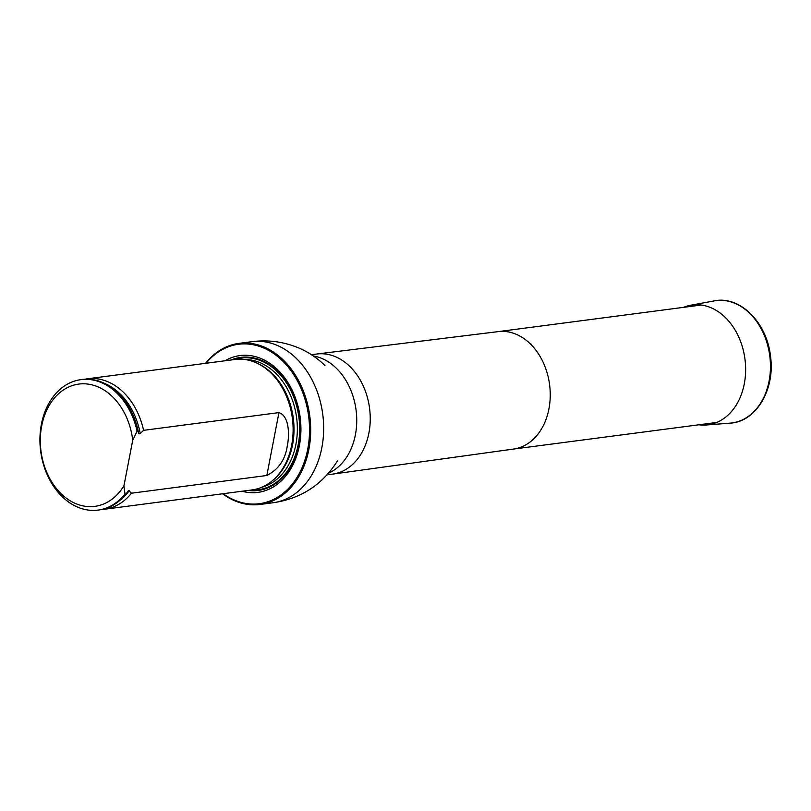 <?xml version="1.0" encoding="UTF-8"?>
<svg xmlns="http://www.w3.org/2000/svg" width="811" height="811" viewBox="0 0 811 811"><rect width="100%" height="100%" fill="white"/><g stroke="black" fill="none" stroke-linecap="round" stroke-linejoin="round"><path stroke-width="1.22" d="M223.147 493.706A80.401 60.217 -97.5 0 0 306.031 456.441A80.401 60.217 -97.5 0 0 263.575 347.939A80.401 60.217 -97.5 0 0 206.065 363.267M242.043 491.233A68.986 51.671 -97.5 0 0 300.009 441.914A68.986 51.671 -97.5 0 0 261.497 358.736A68.986 51.671 -97.5 0 0 224.951 360.783M205.548 363.328A81.222 60.825 82.5 0 1 238.921 343.388A81.222 60.825 82.5 0 1 264.264 347.098A81.222 60.825 82.5 0 1 310.664 432.871A81.222 60.825 82.5 0 1 260.017 504.452A81.222 60.825 82.5 0 1 222.63 493.777M101.831 509.501A65.782 49.268 -97.5 0 0 104.548 509.237L252.069 489.925A65.782 49.268 -97.5 0 0 276.531 476.756A65.782 49.268 -97.5 0 0 262.014 365.903A65.782 49.268 -97.5 0 0 234.987 359.476L87.456 378.798A65.782 49.268 -97.5 0 0 84.77 379.244M123.951 485.769A61.666 46.186 82.5 0 1 50.353 479.605A61.666 46.186 82.5 0 1 68.144 387.252A61.666 46.186 82.5 0 1 132.73 440.191L123.951 485.769L124.995 494.061A65.782 49.268 82.5 0 1 98.06 510.089A65.782 49.268 82.5 0 1 40.672 451.261A65.782 49.268 82.5 0 1 80.978 379.639A65.782 49.268 82.5 0 1 137.1 431.188L138.184 431.046L138.346 432.496M132.73 440.191L137.1 431.188M138.255 431.817C138.296 433.682 138.965 434.25 140.242 433.54L143.588 430.337L278.943 412.606C289.294 415.82 289.608 434.96 287.297 445.837C285.34 459.594 278.518 469.478 266.839 475.489L131.473 493.21L128.543 490.473L126.07 493.919A65.782 49.268 82.5 0 1 99.135 509.947L98.06 510.089M80.978 379.639L82.053 379.497A65.782 49.268 82.5 0 1 138.184 431.046M126.07 493.919L124.995 494.061M143.588 430.337A65.782 49.268 -97.5 0 0 87.456 378.798M104.548 509.237A65.782 49.268 -97.5 0 0 131.473 493.21M683.511 307.359A60.419 45.244 82.5 0 1 690.485 305.281A60.419 45.244 82.5 0 1 744.954 359.04A60.419 45.244 82.5 0 1 706.158 425.005A60.419 45.244 82.5 0 1 698.889 424.792M497.913 331.658A59.213 44.352 82.5 0 1 498.157 331.628A59.213 44.352 82.5 0 1 516.394 334.365A59.213 44.352 82.5 0 1 550.223 396.741A59.213 44.352 82.5 0 1 513.535 449.061A59.213 44.352 82.5 0 1 513.292 449.091M311.454 354.711L316.716 354.022A60.572 45.365 82.5 0 1 316.969 353.991A60.572 45.365 82.5 0 1 335.612 356.789A60.572 45.365 82.5 0 1 370.221 420.595A60.572 45.365 82.5 0 1 332.692 474.111A60.572 45.365 82.5 0 1 332.449 474.151L327.178 474.84M313.36 355.978A60.572 45.365 82.5 0 1 322.109 358.553A60.572 45.365 82.5 0 1 356.607 415.8A60.572 45.365 82.5 0 1 328.708 473.117M238.921 343.388L251.886 341.695A81.222 60.825 82.5 0 1 277.23 345.395A81.222 60.825 82.5 0 1 323.63 431.168A81.222 60.825 82.5 0 1 272.983 502.759C300.78 498.755 322.231 484.877 337.325 461.114L337.447 460.912M248.176 490.432A67.11 50.262 -97.5 0 0 299.634 437.889A67.11 50.262 -97.5 0 0 261.73 360.439A67.11 50.262 -97.5 0 0 231.094 359.983M276.531 476.756L277.311 475.925A64.921 48.63 -97.5 0 0 262.977 366.511L262.014 365.903M273.794 479.473A64.768 48.508 -97.5 0 0 293.288 418.182A64.768 48.508 -97.5 0 0 258.668 363.977M261.679 487.32A64.768 48.508 -97.5 0 0 296.623 417.746A64.768 48.508 -97.5 0 0 244.942 359.516M251.349 490.016A66.411 49.745 -97.5 0 0 298.924 417.442A66.411 49.745 -97.5 0 0 234.267 359.567A66.411 49.745 -97.5 0 1 298.924 417.442A66.411 49.745 -97.5 0 1 251.349 490.016M140.242 433.54A64.312 48.173 -97.5 0 0 104.366 383.309M119.714 500.519A64.312 48.173 -97.5 0 0 129.233 490.736M266.839 475.489L278.943 412.606M690.485 305.281L714.146 300.911A61.687 46.197 82.5 0 1 769.761 355.786A61.687 46.197 82.5 0 1 730.143 423.139L706.158 425.005M513.414 449.081L716.671 422.46M498.035 331.648L701.292 305.027M498.157 331.628L316.969 353.991M513.535 449.061L332.692 474.111M260.017 504.452L272.983 502.759M251.886 341.695C268.066 339.596 283.708 341.705 298.823 348.01C308.555 352.177 317.202 357.955 324.785 365.366L324.947 365.528M714.146 300.911C739.703 295.336 766.831 322.342 770.45 355.836C775.448 389.047 756.197 421.943 730.143 423.139"/></g></svg>
